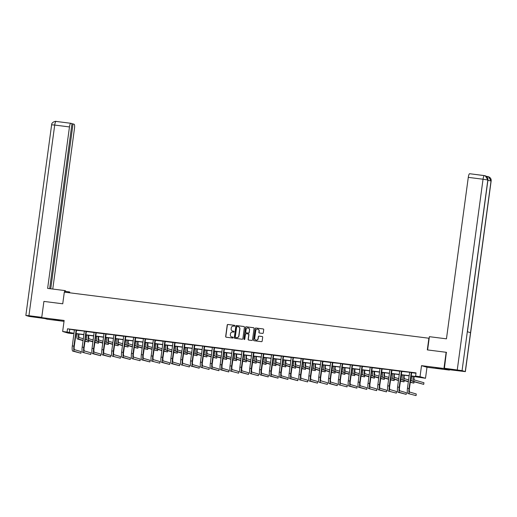 <?xml version="1.0" encoding="UTF-8"?>
<svg xmlns="http://www.w3.org/2000/svg" width="517" height="517" viewBox="0 0 517 517"><rect width="100%" height="100%" fill="white"/><g stroke="black" fill="none" stroke-linecap="round" stroke-linejoin="round"><path stroke-width="0.78" d="M234.886 325.813A0.452 0.439 -73.7 0 0 234.511 325.309L227.919 324.476A0.64 0.627 -73.7 0 0 227.215 325.038L225.664 336.489A0.64 0.627 -73.7 0 0 226.2 337.207L232.786 338.04A0.452 0.439 -73.7 0 0 232.973 337.162A0.452 0.439 -73.7 0 0 232.908 337.149L232.055 337.039A2.055 1.997 -73.7 0 1 230.343 334.751L230.472 333.801A2.055 1.997 -73.7 0 1 232.734 332.011L233.587 332.121A0.452 0.439 -73.7 0 0 233.774 331.242A0.452 0.439 -73.7 0 0 233.71 331.229L232.857 331.119A2.055 1.997 -73.7 0 1 231.144 328.831L231.273 327.881A2.055 1.997 -73.7 0 1 233.535 326.091L234.388 326.201A0.452 0.439 -73.7 0 0 234.886 325.813M435.741 367.716L441.951 368.737L435.741 367.716M53.089 319.325L59.306 320.346L53.089 319.325M262.571 333.42A0.64 0.627 -73.7 0 0 263.276 332.864L263.715 329.652A0.64 0.627 -73.7 0 0 263.179 328.935L255.857 328.011A0.64 0.627 -73.7 0 0 255.152 328.566L253.601 340.024A0.64 0.627 -73.7 0 0 254.138 340.742L261.46 341.666A0.64 0.627 -73.7 0 0 262.164 341.11L262.688 337.226A0.64 0.627 -73.7 0 0 262.151 336.509L259.023 336.115A0.64 0.627 -73.7 0 0 258.313 336.67L258.054 338.596A1.719 1.674 -73.7 0 1 255.915 340.037A1.719 1.674 -73.7 0 1 254.739 338.176L255.76 330.634A1.719 1.674 -73.7 0 1 257.899 329.193A1.719 1.674 -73.7 0 1 259.075 331.054L258.907 332.315A0.64 0.627 -73.7 0 0 259.437 333.026L262.571 333.42M449.467 369.726L449.422 370.088L443.954 368.492L446.145 352.284L427.313 349.899L428.89 338.228L64.315 292.124L62.738 303.796L43.906 301.417L41.715 317.625L64.147 320.462L62.654 331.487L67.074 332.05L67.514 328.806L416.043 372.88L415.61 376.124L420.03 376.68L425.497 378.276L411.099 376.092M443.954 368.492L421.523 365.655L420.03 376.68M244.425 327.209A0.64 0.627 -73.7 0 0 243.888 326.498L236.573 325.568A0.64 0.627 -73.7 0 0 235.862 326.13L234.317 337.588A0.64 0.627 -73.7 0 0 234.847 338.299L242.169 339.23A0.64 0.627 -73.7 0 0 242.874 338.667L244.425 327.209M246.215 326.789L253.537 327.713A0.64 0.627 -73.7 0 1 254.067 328.431L252.516 339.889A0.64 0.627 -73.7 0 1 251.811 340.444L248.683 340.05A0.64 0.627 -73.7 0 1 248.147 339.333L248.774 334.686A0.64 0.627 -73.7 0 0 248.238 333.976L246.163 333.711A0.64 0.627 -73.7 0 0 245.459 334.266L244.799 339.107A0.452 0.439 -73.7 0 1 244.244 339.482A0.452 0.439 -73.7 0 1 243.934 338.997L245.51 327.351A0.64 0.627 -73.7 0 1 246.215 326.789L253.679 327.759A0.64 0.627 -73.7 0 0 253.679 327.759L253.537 327.713M446.145 352.284L446.552 352.4M41.715 317.625L47.183 319.222L64.024 321.354M67.514 328.806L74.461 330.046M76.458 330.305L84.271 331.1M86.313 331.546L94.178 332.541M96.168 332.793L104.033 333.788M106.03 334.04L113.843 334.842M115.886 335.287L123.75 336.283M125.741 336.535L133.554 337.336M135.596 337.782L143.461 338.777M145.458 339.029L153.271 339.824M155.313 340.276L163.178 341.265M165.169 341.517L173.033 342.512M175.024 342.765L182.844 343.566M184.886 344.012L192.744 345.007M194.741 345.259L202.554 346.06M204.596 346.506L212.461 347.502M214.452 347.754L222.316 348.749M224.313 349.001L232.127 349.796M234.169 350.248L242.034 351.237M244.024 351.489L251.837 352.29M253.879 352.736L261.744 353.731M263.741 353.983L271.599 354.979M273.596 355.231L281.461 356.226M283.452 356.478L291.317 357.473M293.307 357.725L301.127 358.52M303.169 358.972L311.027 359.968M313.024 360.22L320.837 361.015M322.879 361.467L330.744 362.456M332.735 362.708L340.554 363.509M342.597 363.955L350.455 364.95M352.452 365.202L360.31 366.198M362.307 366.45L370.12 367.251M372.162 367.697L380.027 368.692M382.024 368.944L389.837 369.739M391.88 370.191L399.738 371.187M401.735 371.439L409.548 372.234M411.59 372.679L415.998 373.242M76.522 330.182L74.429 329.917M86.384 331.429L84.29 331.164M96.24 332.677L94.146 332.412M106.095 333.924L104.001 333.659M115.95 335.171L113.856 334.906M125.812 336.412L123.718 336.147M135.667 337.659L133.573 337.394M145.523 338.906L143.429 338.641M155.378 340.154L153.284 339.889M165.24 341.401L163.146 341.136M175.095 342.648L173.001 342.383M184.95 343.895L182.856 343.631M194.806 345.143L192.712 344.878M204.667 346.384L202.567 346.119M214.523 347.631L212.429 347.366M224.378 348.878L222.284 348.613M234.233 350.125L232.139 349.86M244.089 351.373L241.995 351.108M253.95 352.62L251.857 352.355M263.806 353.867L261.712 353.602M273.661 355.114L271.567 354.849M283.516 356.355L281.422 356.09M293.378 357.602L291.284 357.337M303.233 358.85L301.14 358.585M313.089 360.097L310.995 359.832M322.944 361.344L320.85 361.079M332.806 362.591L330.712 362.327M342.661 363.839L340.567 363.574M352.516 365.086L350.423 364.821M362.372 366.327L360.278 366.068M372.234 367.574L370.14 367.309M382.089 368.821L379.995 368.556M391.944 370.069L389.85 369.804M401.799 371.316L399.706 371.051M411.661 372.563L409.567 372.298M421.523 365.655L426.99 367.251L449.422 370.088M426.99 367.251L425.497 378.276M72.593 333.284L72.548 333.639L68.121 333.084L62.654 331.487M411.125 375.924L417.826 376.77L415.61 376.124M67.074 332.05L74.034 333.291M75.986 333.543L83.89 334.538M85.848 334.79L93.745 335.785M95.703 336.031L103.6 337.032M105.558 337.278L113.462 338.28M115.414 338.525L123.317 339.527M125.276 339.772L133.173 340.774M135.131 341.02L143.028 342.021M144.986 342.267L152.89 343.262M154.841 343.514L162.745 344.509M164.703 344.761L172.6 345.757M174.559 346.002L182.456 347.004M184.414 347.25L192.318 348.251M194.269 348.497L202.173 349.498M204.131 349.744L212.028 350.746M213.986 350.991L221.883 351.993M223.842 352.239L231.745 353.234M233.697 353.486L241.601 354.481M243.559 354.733L251.456 355.728M253.414 355.974L261.311 356.976M263.269 357.221L271.166 358.223M273.125 358.468L281.028 359.47M282.986 359.716L290.884 360.717M292.842 360.963L300.739 361.965M302.697 362.21L310.594 363.205M312.552 363.457L320.456 364.453M322.414 364.705L330.311 365.7M332.269 365.952L340.167 366.947M342.125 367.193L350.022 368.194M351.98 368.44L359.884 369.442M361.842 369.687L369.739 370.689M371.697 370.935L379.594 371.936M381.552 372.182L389.45 373.177M391.408 373.429L399.311 374.424M401.27 374.676L409.167 375.672M74.009 333.459L70.331 332.993L72.548 333.639M409.141 375.84L401.244 374.844M399.286 374.592L391.388 373.597M389.43 373.345L381.533 372.35M379.575 372.104L371.671 371.103M369.713 370.857L361.816 369.855M359.858 369.61L351.961 368.608M350.003 368.363L342.105 367.361M340.147 367.115L332.244 366.12M330.285 365.868L322.388 364.873M320.43 364.621L312.533 363.625M310.575 363.373L302.678 362.378M300.72 362.133L292.816 361.131M290.858 360.885L282.961 359.884M281.002 359.638L273.105 358.636M271.147 358.391L263.25 357.389M261.292 357.144L253.388 356.142M251.43 355.896L243.533 354.901M241.575 354.649L233.678 353.654M231.719 353.402L223.822 352.407M221.864 352.161L213.96 351.159M212.002 350.914L204.105 349.912M202.147 349.666L194.25 348.665M192.292 348.419L184.395 347.418M182.436 347.172L174.533 346.17M172.581 345.925L164.677 344.929M162.719 344.677L154.822 343.682M152.864 343.43L144.967 342.435M143.009 342.189L135.105 341.188M133.153 340.942L125.25 339.94M123.292 339.695L115.394 338.693M113.436 338.448L105.539 337.446M103.581 337.2L95.677 336.199M93.726 335.953L85.822 334.958M83.864 334.706L75.967 333.711M69.73 329.452L69.297 332.696M232.631 331.08A2.055 1.997 -73.7 0 0 233.005 331.164L232.857 331.119M233.71 331.229L233.005 331.164M231.829 337A2.055 1.997 -73.7 0 0 232.204 337.084L232.055 337.039M232.908 337.149L232.204 337.084M234.511 325.309L228.068 324.521A0.64 0.627 -73.7 0 0 227.364 325.077L225.813 336.535A0.64 0.627 -73.7 0 0 226.181 337.207M244.056 326.544A0.64 0.627 -73.7 0 0 244.037 326.537L236.721 325.613A0.64 0.627 -73.7 0 0 236.01 326.169L234.466 337.627A0.64 0.627 -73.7 0 0 234.834 338.299M237.135 326.55A0.452 0.439 -73.7 0 0 236.637 326.938L235.28 336.994A0.452 0.439 -73.7 0 0 235.655 337.498L236.553 337.607A2.055 1.997 -73.7 0 0 238.809 335.824L239.739 328.948A2.055 1.997 -73.7 0 0 238.033 326.66L237.135 326.55M238.408 326.75A2.055 1.997 -73.7 0 1 239.888 328.993L238.957 335.869A2.055 1.997 -73.7 0 1 236.702 337.653L235.797 337.536M248.406 334.021A0.64 0.627 -73.7 0 1 248.923 334.732L248.296 339.378A0.64 0.627 -73.7 0 0 248.664 340.05M246.363 326.834A0.64 0.627 -73.7 0 0 245.659 327.39L244.082 339.042A0.452 0.439 -73.7 0 0 244.321 339.501M249.427 329.865A1.719 1.674 -73.7 0 0 248.25 328.004A1.719 1.674 -73.7 0 0 246.111 329.445L245.749 332.108A0.64 0.627 -73.7 0 0 246.286 332.819L248.36 333.084A0.64 0.627 -73.7 0 0 249.065 332.521L249.575 329.911A1.719 1.674 -73.7 0 0 248.322 328.03M249.575 329.911L249.213 332.567A0.64 0.627 -73.7 0 1 248.509 333.122L246.428 332.864M257.97 329.219A1.719 1.674 -73.7 0 1 259.224 331.1L259.056 332.353A0.64 0.627 -73.7 0 0 259.418 333.026M255.986 340.057A1.719 1.674 -73.7 0 0 258.203 338.641L258.054 338.596M262.151 336.509L262.3 336.554A0.64 0.627 -73.7 0 0 262.3 336.554L259.172 336.16A0.64 0.627 -73.7 0 0 258.461 336.716L258.203 338.641M263.347 328.98A0.64 0.627 -73.7 0 0 263.327 328.98L256.005 328.056A0.64 0.627 -73.7 0 0 255.301 328.612L253.75 340.07A0.64 0.627 -73.7 0 0 254.118 340.735M78.985 334.092L78.985 334.124A3.276 0.763 97.2 0 0 79.282 337.588L83.315 338.764M85.234 339.32L86.998 339.837M85.014 340.942L88.588 341.983L84.982 341.194M83.063 340.632L77.485 339.01A4.911 1.144 -82.8 0 1 77.033 333.84M83.101 340.38L79.062 339.204A4.911 1.144 -82.8 0 1 78.61 334.04M88.588 341.983L88.769 340.671M74.416 329.852L72.322 345.925L73.905 346.125L76.154 330.072M76.555 330.124L74.274 346.235A3.276 0.763 97.2 0 0 74.571 349.692L81.143 351.612L80.923 353.227L74.351 351.314A4.911 1.144 -82.8 0 1 73.905 346.125M80.923 353.227L72.774 351.114A4.911 1.144 -82.8 0 1 72.322 345.925M76.419 330.376L76.044 330.266M65.465 291.349L69.717 292.027L69.614 292.796M65.342 292.254L65.543 290.806L64.69 290.56L47.629 288.402L69.465 126.93L54.712 125.062L28.933 315.719L41.754 317.341M64.476 292.144L64.69 290.56M68.742 292.687L68.864 291.775M52.766 289.048L74.487 128.397A3.929 0.911 97.2 0 0 74.125 124.242L73.026 123.925L50.737 288.796M28.933 315.719L25.85 315.441L29.165 316.423L44.966 318.575M49.664 288.66L71.979 123.615L70.874 123.298A3.929 0.911 97.2 0 0 70.842 123.292A3.929 0.911 97.2 0 0 69.465 126.93M71.953 123.789L73.026 123.925M427.604 349.938L429.394 336.677L446.455 338.835L468.286 177.363A3.929 0.911 -82.8 0 1 469.669 173.725A3.929 0.911 -82.8 0 1 469.701 173.731L484.39 175.586M465.268 371.574L470.528 332.664L467.323 331.733L462.062 370.637L465.371 371.626L449.435 369.726L444.407 368.259L446.365 352.348M462.062 370.637L444.407 368.259M486.568 176.497A3.929 0.911 -82.8 0 1 486.781 176.42L486.264 176.265M487.098 177.034L487.634 176.53L486.781 176.42A3.929 0.911 -82.8 0 1 486.82 176.426L487.602 176.523M467.42 331.759L487.938 180.032L485.237 175.761L484.455 175.599A3.929 0.911 -82.8 0 0 484.423 175.593A3.929 0.911 -82.8 0 0 483.04 179.231L468.286 177.363M465.371 371.626L491.15 180.969L488.429 176.691L487.634 176.53L488.313 176.659M88.846 335.339L88.84 335.371A3.276 0.763 97.2 0 0 89.137 338.829L93.176 340.005M95.089 340.567L96.853 341.078M94.87 342.189L98.45 343.23L94.837 342.441M92.924 341.879L87.341 340.251A4.911 1.144 -82.8 0 1 86.888 335.087M92.957 341.627L88.918 340.451A4.911 1.144 -82.8 0 1 88.465 335.287M98.45 343.23L98.624 341.918M98.702 336.586L98.695 336.619A3.276 0.763 97.2 0 0 98.999 340.076L103.032 341.252M104.945 341.815L106.709 342.325M104.725 343.437L108.305 344.477L104.692 343.682M102.78 343.126L97.196 341.498A4.911 1.144 -82.8 0 1 96.744 336.334M102.812 342.874L98.779 341.698A4.911 1.144 -82.8 0 1 98.32 336.535M108.305 344.477L108.48 343.165M82.63 352.361L90.779 354.475L82.63 352.361A4.911 1.144 -82.8 0 1 82.177 347.172L84.323 331.313M84.213 352.562A4.911 1.144 -82.8 0 1 83.76 347.372L86.009 331.319M86.41 331.371L84.129 347.482A3.276 0.763 97.2 0 0 84.433 350.94L90.998 352.853L90.779 354.475M86.274 331.623L85.906 331.513M94.126 332.347L92.039 348.419L93.616 348.62L95.871 332.567M96.272 332.618L93.984 348.729A3.276 0.763 97.2 0 0 94.288 352.187L100.86 354.1L100.641 355.722L94.068 353.809A4.911 1.144 -82.8 0 1 93.616 348.62M100.641 355.722L92.491 353.609A4.911 1.144 -82.8 0 1 92.039 348.419M96.13 332.87L95.761 332.761M108.557 337.827L108.551 337.866A3.276 0.763 97.2 0 0 108.854 341.323L112.887 342.5M114.806 343.062L116.564 343.572M114.587 344.684L118.16 345.724L114.548 344.929M112.635 344.374L107.058 342.745A4.911 1.144 -82.8 0 1 106.599 337.582M112.667 344.122L108.635 342.945A4.911 1.144 -82.8 0 1 108.182 337.782M118.16 345.724L118.341 344.406M118.412 339.074L118.412 339.113A3.276 0.763 97.2 0 0 118.71 342.571L122.742 343.747M124.662 344.309L126.426 344.82M124.442 345.925L128.016 346.972L124.41 346.177M122.49 345.621L116.913 343.992A4.911 1.144 -82.8 0 1 116.461 338.829M122.529 345.369L118.49 344.193A4.911 1.144 -82.8 0 1 118.038 339.029M128.016 346.972L128.197 345.653M128.274 340.322L128.268 340.36A3.276 0.763 97.2 0 0 128.565 343.818L132.604 344.994M134.517 345.55L136.281 346.067M134.297 347.172L137.877 348.219L134.265 347.424M132.352 346.868L126.768 345.24A4.911 1.144 -82.8 0 1 126.316 340.076M132.384 346.616L128.345 345.44A4.911 1.144 -82.8 0 1 127.893 340.276M137.877 348.219L138.052 346.901M103.988 333.594L101.894 349.666L103.471 349.867L105.727 333.814M106.127 333.866L103.846 349.977A3.276 0.763 97.2 0 0 104.143 353.434L110.716 355.347L110.496 356.969L103.923 355.056A4.911 1.144 -82.8 0 1 103.471 349.867M110.496 356.969L102.347 354.856A4.911 1.144 -82.8 0 1 101.894 349.666M105.985 334.118L105.617 334.008M112.202 356.103L120.351 358.216L112.202 356.103A4.911 1.144 -82.8 0 1 111.75 350.914L113.895 335.055M113.779 356.297A4.911 1.144 -82.8 0 1 113.333 351.114L115.582 335.061M115.982 335.113L113.701 351.224A3.276 0.763 97.2 0 0 113.999 354.681L120.571 356.594L120.351 358.216M115.847 335.359L115.472 335.255M123.699 336.089L121.605 352.161L123.188 352.361L125.437 336.308M125.838 336.36L123.557 352.465A3.276 0.763 97.2 0 0 123.86 355.922L130.426 357.842L130.206 359.464L123.641 357.544A4.911 1.144 -82.8 0 1 123.188 352.361M130.206 359.464L122.057 357.344A4.911 1.144 -82.8 0 1 121.605 352.161M125.702 336.606L125.334 336.502M138.129 341.569L138.123 341.608A3.276 0.763 97.2 0 0 138.427 345.065L142.459 346.241M144.372 346.797L146.137 347.314M144.153 348.419L147.733 349.466L144.12 348.671M142.207 348.115L136.624 346.487A4.911 1.144 -82.8 0 1 136.171 341.323M142.24 347.863L138.207 346.687A4.911 1.144 -82.8 0 1 137.748 341.524M147.733 349.466L147.907 348.148M131.913 358.591L140.068 360.711L131.913 358.591A4.911 1.144 -82.8 0 1 131.467 353.408L133.612 337.549M133.496 358.792A4.911 1.144 -82.8 0 1 133.043 353.609L135.299 337.556M135.7 337.601L133.412 353.712A3.276 0.763 97.2 0 0 133.716 357.169L140.288 359.089L140.068 360.711M135.557 337.853L135.189 337.75M147.985 342.816L147.978 342.855A3.276 0.763 97.2 0 0 148.282 346.312L152.315 347.489M154.234 348.044L155.992 348.561M154.014 349.666L157.588 350.707L153.976 349.919M152.063 349.356L146.485 347.734A4.911 1.144 -82.8 0 1 146.027 342.571M152.095 349.111L148.062 347.935A4.911 1.144 -82.8 0 1 147.61 342.771M157.588 350.707L157.769 349.395M143.416 338.577L141.322 354.656L142.899 354.849L145.154 338.797M145.555 338.848L143.274 354.959A3.276 0.763 97.2 0 0 143.571 358.417L150.143 360.336L149.924 361.958L143.351 360.039A4.911 1.144 -82.8 0 1 142.899 354.849M149.924 361.958L141.774 359.838A4.911 1.144 -82.8 0 1 141.322 354.656M145.413 339.1L145.044 338.99M157.84 344.063L157.84 344.102A3.276 0.763 97.2 0 0 158.137 347.56L162.17 348.736M164.089 349.292L165.854 349.809M163.87 350.914L167.443 351.954L163.837 351.166M161.918 350.604L156.341 348.981A4.911 1.144 -82.8 0 1 155.888 343.811M161.957 350.352L157.918 349.175A4.911 1.144 -82.8 0 1 157.465 344.012M167.443 351.954L167.624 350.642M151.63 361.086L159.779 363.199L151.63 361.086A4.911 1.144 -82.8 0 1 151.177 355.896L153.323 340.037M153.206 361.286A4.911 1.144 -82.8 0 1 152.761 356.097L155.01 340.044M155.41 340.096L153.129 356.207A3.276 0.763 97.2 0 0 153.426 359.664L159.999 361.583L159.779 363.199M155.274 340.348L154.9 340.238M167.702 345.311L167.695 345.343A3.276 0.763 97.2 0 0 167.993 348.801L172.032 349.983M173.945 350.539L175.709 351.049M173.725 352.161L177.305 353.201L173.693 352.413M171.78 351.851L166.196 350.222A4.911 1.144 -82.8 0 1 165.744 345.059M171.812 351.599L167.773 350.423A4.911 1.144 -82.8 0 1 167.321 345.259M177.305 353.201L177.48 351.89M163.126 341.071L161.033 357.144L162.616 357.344L164.865 341.291M165.266 341.343L162.984 357.454A3.276 0.763 97.2 0 0 163.288 360.911L169.854 362.824L169.634 364.446L163.068 362.533A4.911 1.144 -82.8 0 1 162.616 357.344M169.634 364.446L161.485 362.333A4.911 1.144 -82.8 0 1 161.033 357.144M165.13 341.595L164.761 341.485M177.557 346.558L177.551 346.59A3.276 0.763 97.2 0 0 177.854 350.048L181.887 351.224M183.8 351.786L185.564 352.297M183.58 353.408L187.16 354.449L183.548 353.66M181.635 353.098L176.051 351.47A4.911 1.144 -82.8 0 1 175.599 346.306M181.667 352.846L177.635 351.67A4.911 1.144 -82.8 0 1 177.176 346.506M187.16 354.449L187.335 353.137M172.982 342.319L170.894 358.391L172.471 358.591L174.727 342.538M175.127 342.59L172.84 358.701A3.276 0.763 97.2 0 0 173.143 362.159L179.716 364.071L179.496 365.693L172.924 363.781A4.911 1.144 -82.8 0 1 172.471 358.591M179.496 365.693L171.34 363.58A4.911 1.144 -82.8 0 1 170.894 358.391M174.985 342.842L174.617 342.732M187.412 347.799L187.406 347.838A3.276 0.763 97.2 0 0 187.71 351.295L191.742 352.471M193.662 353.033L195.42 353.544M193.442 354.656L197.016 355.696L193.403 354.901M191.49 354.345L185.913 352.717A4.911 1.144 -82.8 0 1 185.454 347.553M191.523 354.093L187.49 352.917A4.911 1.144 -82.8 0 1 187.038 347.754M197.016 355.696L197.197 354.378M181.202 364.828L189.351 366.941L181.202 364.828A4.911 1.144 -82.8 0 1 180.75 359.638L182.895 343.779M182.779 365.028A4.911 1.144 -82.8 0 1 182.327 359.838L184.582 343.786M184.983 343.837L182.701 359.948A3.276 0.763 97.2 0 0 182.999 363.406L189.571 365.319L189.351 366.941M184.84 344.089L184.472 343.979M197.268 349.046L197.268 349.085A3.276 0.763 97.2 0 0 197.565 352.542L201.598 353.718M203.517 354.281L205.281 354.791M203.297 355.896L206.871 356.943L203.265 356.148M201.346 355.593L195.769 353.964A4.911 1.144 -82.8 0 1 195.316 348.801M201.384 355.341L197.345 354.164A4.911 1.144 -82.8 0 1 196.893 349.001M206.871 356.943L207.052 355.625M192.699 344.813L190.605 360.885L192.188 361.086L194.437 345.033M194.838 345.085L192.557 361.196A3.276 0.763 97.2 0 0 192.854 364.653L199.426 366.566L199.207 368.188L192.634 366.269A4.911 1.144 -82.8 0 1 192.188 361.086M199.207 368.188L191.057 366.075A4.911 1.144 -82.8 0 1 190.605 360.885M194.702 345.33L194.327 345.227M207.13 350.293L207.123 350.332A3.276 0.763 97.2 0 0 207.42 353.79L211.459 354.966M213.372 355.522L215.137 356.039M213.153 357.144L216.733 358.191L213.12 357.396M211.207 356.84L205.624 355.211A4.911 1.144 -82.8 0 1 205.171 350.048M211.24 356.588L207.201 355.412A4.911 1.144 -82.8 0 1 206.748 350.248M216.733 358.191L216.907 356.872M200.913 367.316L209.062 369.435L200.913 367.316A4.911 1.144 -82.8 0 1 200.46 362.133L202.606 346.274M202.496 367.516A4.911 1.144 -82.8 0 1 202.044 362.333L204.293 346.28M204.693 346.332L202.412 362.436A3.276 0.763 97.2 0 0 202.716 365.894L209.282 367.813L209.062 369.435M204.558 346.577L204.189 346.474M216.985 351.541L216.978 351.579A3.276 0.763 97.2 0 0 217.282 355.037L221.315 356.213M223.228 356.769L224.992 357.286M223.008 358.391L226.588 359.438L222.976 358.643M221.063 358.087L215.479 356.459A4.911 1.144 -82.8 0 1 215.027 351.295M221.095 357.835L217.062 356.659A4.911 1.144 -82.8 0 1 216.604 351.495M226.588 359.438L226.763 358.119M212.409 347.308L210.322 363.38L211.899 363.58L214.154 347.527M214.555 347.573L212.267 363.684A3.276 0.763 97.2 0 0 212.571 367.141L219.143 369.06L218.924 370.683L212.351 368.763A4.911 1.144 -82.8 0 1 211.899 363.58M218.924 370.683L210.768 368.563A4.911 1.144 -82.8 0 1 210.322 363.38M214.413 347.825L214.044 347.721M226.84 352.788L226.834 352.827A3.276 0.763 97.2 0 0 227.137 356.284L231.17 357.46M233.089 358.016L234.847 358.533M232.87 359.638L236.443 360.679L232.831 359.89M230.918 359.328L225.341 357.706A4.911 1.144 -82.8 0 1 224.882 352.542M230.95 359.082L226.918 357.906A4.911 1.144 -82.8 0 1 226.465 352.743M236.443 360.679L236.624 359.367M222.271 348.548L220.177 364.627L221.754 364.828L224.01 348.775M224.41 348.82L222.129 364.931A3.276 0.763 97.2 0 0 222.426 368.388L228.999 370.308L228.779 371.93L222.207 370.01A4.911 1.144 -82.8 0 1 221.754 364.828M228.779 371.93L220.63 369.81A4.911 1.144 -82.8 0 1 220.177 364.627M224.268 349.072L223.9 348.962M236.696 354.035L236.696 354.074A3.276 0.763 97.2 0 0 236.993 357.531L241.025 358.708M242.945 359.263L244.709 359.78M242.725 360.885L246.299 361.926L242.693 361.137M240.773 360.575L235.196 358.953A4.911 1.144 -82.8 0 1 234.737 353.79M240.806 360.33L236.773 359.147A4.911 1.144 -82.8 0 1 236.321 353.983M246.299 361.926L246.48 360.614M230.485 371.057L238.634 373.171L230.485 371.057A4.911 1.144 -82.8 0 1 230.033 365.868L232.178 350.009M232.062 371.258A4.911 1.144 -82.8 0 1 231.616 366.068L233.865 350.015M234.266 350.067L231.984 366.178A3.276 0.763 97.2 0 0 232.282 369.636L238.854 371.555L238.634 373.171M234.13 350.319L233.755 350.209M246.557 355.282L246.551 355.315A3.276 0.763 97.2 0 0 246.848 358.772L250.887 359.955M252.8 360.511L254.564 361.028M252.58 362.133L256.161 363.173L252.548 362.385M250.629 361.822L245.052 360.194A4.911 1.144 -82.8 0 1 244.599 355.03M250.667 361.57L246.628 360.394A4.911 1.144 -82.8 0 1 246.176 355.231M256.161 363.173L256.335 361.861M241.982 351.043L239.888 367.115L241.471 367.316L243.72 351.263M244.121 351.314L241.84 367.425A3.276 0.763 97.2 0 0 242.143 370.883L248.709 372.796L248.49 374.418L241.924 372.505A4.911 1.144 -82.8 0 1 241.471 367.316M248.49 374.418L240.34 372.305A4.911 1.144 -82.8 0 1 239.888 367.115M243.985 351.566L243.617 351.457M256.413 356.53L256.406 356.562A3.276 0.763 97.2 0 0 256.71 360.019L260.742 361.196M262.655 361.758L264.42 362.268M262.436 363.38L266.016 364.42L262.403 363.632M260.49 363.07L254.907 361.441A4.911 1.144 -82.8 0 1 254.454 356.278M260.523 362.818L256.49 361.642A4.911 1.144 -82.8 0 1 256.031 356.478M266.016 364.42L266.19 363.108M250.196 373.552L258.351 375.665L250.196 373.552A4.911 1.144 -82.8 0 1 249.75 368.363L251.889 352.504M251.779 373.752A4.911 1.144 -82.8 0 1 251.327 368.563L253.582 352.51M253.983 352.562L251.695 368.673A3.276 0.763 97.2 0 0 251.999 372.13L258.571 374.043L258.351 375.665M253.841 352.814L253.472 352.704M266.268 357.77L266.261 357.809A3.276 0.763 97.2 0 0 266.565 361.267L270.598 362.443M272.517 363.005L274.275 363.516M272.297 364.627L275.871 365.668L272.259 364.873M270.346 364.317L264.769 362.688A4.911 1.144 -82.8 0 1 264.31 357.525M270.378 364.065L266.345 362.889A4.911 1.144 -82.8 0 1 265.893 357.725M275.871 365.668L276.052 364.349M261.699 353.538L259.605 369.61L261.182 369.81L263.437 353.757M263.838 353.809L261.557 369.92A3.276 0.763 97.2 0 0 261.854 373.377L268.426 375.29L268.207 376.912L261.634 374.999A4.911 1.144 -82.8 0 1 261.182 369.81M268.207 376.912L260.057 374.799A4.911 1.144 -82.8 0 1 259.605 369.61M263.696 354.061L263.327 353.951M276.123 359.018L276.123 359.057A3.276 0.763 97.2 0 0 276.421 362.514L280.453 363.69M282.372 364.252L284.137 364.763M282.153 365.868L285.727 366.915L282.12 366.12M280.201 365.564L274.624 363.936A4.911 1.144 -82.8 0 1 274.165 358.772M280.233 365.312L276.201 364.136A4.911 1.144 -82.8 0 1 275.748 358.972M285.727 366.915L285.907 365.597M271.554 354.785L269.46 370.857L271.044 371.057L273.293 355.005M273.693 355.056L271.412 371.167A3.276 0.763 97.2 0 0 271.709 374.625L278.282 376.538L278.062 378.16L271.49 376.247A4.911 1.144 -82.8 0 1 271.044 371.057M278.062 378.16L269.913 376.046A4.911 1.144 -82.8 0 1 269.46 370.857M273.558 355.308L273.183 355.198M285.985 360.265L285.979 360.304A3.276 0.763 97.2 0 0 286.276 363.761L290.315 364.937M292.228 365.493L293.992 366.01M292.008 367.115L295.588 368.162L291.976 367.367M290.056 366.812L284.479 365.183A4.911 1.144 -82.8 0 1 284.027 360.019M290.095 366.559L286.056 365.383A4.911 1.144 -82.8 0 1 285.604 360.22M295.588 368.162L295.763 366.844M281.41 356.032L279.316 372.104L280.899 372.305L283.148 356.252M283.549 356.303L281.267 372.408A3.276 0.763 97.2 0 0 281.571 375.872L288.137 377.785L287.917 379.407L281.351 377.488A4.911 1.144 -82.8 0 1 280.899 372.305M287.917 379.407L279.768 377.287A4.911 1.144 -82.8 0 1 279.316 372.104M283.413 356.549L283.045 356.446M295.84 361.512L295.834 361.551A3.276 0.763 97.2 0 0 296.138 365.008L300.17 366.185M302.083 366.74L303.847 367.257M301.863 368.363L305.444 369.409L301.831 368.615M299.918 368.059L294.335 366.43A4.911 1.144 -82.8 0 1 293.882 361.267M299.95 367.807L295.918 366.631A4.911 1.144 -82.8 0 1 295.459 361.467M305.444 369.409L305.618 368.091M291.265 357.279L289.177 373.352L290.754 373.552L293.01 357.499M293.41 357.551L291.123 373.655A3.276 0.763 97.2 0 0 291.426 377.113L297.999 379.032L297.779 380.654L291.207 378.735A4.911 1.144 -82.8 0 1 290.754 373.552M297.779 380.654L289.623 378.534A4.911 1.144 -82.8 0 1 289.177 373.352M293.268 357.796L292.9 357.693M305.696 362.76L305.689 362.798A3.276 0.763 97.2 0 0 305.993 366.256L310.026 367.432M311.945 367.988L313.703 368.505M311.725 369.61L315.299 370.657L311.686 369.862M309.773 369.306L304.19 367.677A4.911 1.144 -82.8 0 1 303.738 362.514M309.806 369.054L305.773 367.878A4.911 1.144 -82.8 0 1 305.321 362.714M315.299 370.657L315.48 369.338M299.485 379.782L307.634 381.901L299.485 379.782A4.911 1.144 -82.8 0 1 299.033 374.599L301.178 358.74M301.062 379.982A4.911 1.144 -82.8 0 1 300.61 374.799L302.865 358.746M303.266 358.792L300.984 374.903A3.276 0.763 97.2 0 0 301.282 378.36L307.854 380.279L307.634 381.901M303.124 359.044L302.755 358.934M315.551 364.007L315.551 364.046A3.276 0.763 97.2 0 0 315.848 367.503L319.881 368.679M321.8 369.235L323.564 369.752M321.58 370.857L325.154 371.897L321.548 371.109M319.629 370.547L314.052 368.925A4.911 1.144 -82.8 0 1 313.593 363.761M319.661 370.301L315.628 369.125A4.911 1.144 -82.8 0 1 315.176 363.955M325.154 371.897L325.335 370.586M310.982 359.767L308.888 375.846L310.471 376.04L312.72 359.987M313.121 360.039L310.84 376.15A3.276 0.763 97.2 0 0 311.137 379.607L317.709 381.527L317.49 383.149L310.917 381.229A4.911 1.144 -82.8 0 1 310.471 376.04M317.49 383.149L309.34 381.029A4.911 1.144 -82.8 0 1 308.888 375.846M312.985 360.291L312.611 360.181M325.413 365.254L325.406 365.286A3.276 0.763 97.2 0 0 325.704 368.75L329.743 369.926M331.656 370.482L333.42 370.999M331.436 372.104L335.016 373.145L331.403 372.356M329.484 371.794L323.907 370.166A4.911 1.144 -82.8 0 1 323.455 365.002M329.523 371.542L325.484 370.366A4.911 1.144 -82.8 0 1 325.031 365.202M335.016 373.145L335.19 371.833M319.196 382.276L327.345 384.389L319.196 382.276A4.911 1.144 -82.8 0 1 318.743 377.087L320.889 361.228M320.779 382.477A4.911 1.144 -82.8 0 1 320.327 377.287L322.576 361.234M322.976 361.286L320.695 377.397A3.276 0.763 97.2 0 0 320.999 380.855L327.565 382.774L327.345 384.389M322.841 361.538L322.472 361.428M335.268 366.501L335.262 366.534A3.276 0.763 97.2 0 0 335.565 369.991L339.598 371.167M341.511 371.729L343.275 372.24M341.291 373.352L344.871 374.392L341.259 373.604M339.346 373.041L333.762 371.413A4.911 1.144 -82.8 0 1 333.31 366.249M339.378 372.789L335.346 371.613A4.911 1.144 -82.8 0 1 334.887 366.45M344.871 374.392L345.046 373.08M330.693 362.262L328.605 378.334L330.182 378.534L332.437 362.482M332.838 362.533L330.55 378.644A3.276 0.763 97.2 0 0 330.854 382.102L337.42 384.015L337.207 385.637L330.634 383.724A4.911 1.144 -82.8 0 1 330.182 378.534M337.207 385.637L329.051 383.524A4.911 1.144 -82.8 0 1 328.605 378.334M332.696 362.785L332.328 362.675M345.123 367.749L345.117 367.781A3.276 0.763 97.2 0 0 345.421 371.238L349.453 372.414M351.366 372.977L353.13 373.487M351.153 374.599L354.727 375.639L351.114 374.844M349.201 374.289L343.618 372.66A4.911 1.144 -82.8 0 1 343.165 367.497M349.233 374.037L345.201 372.86A4.911 1.144 -82.8 0 1 344.749 367.697M354.727 375.639L354.908 374.327M338.913 384.771L347.062 386.884L338.913 384.771A4.911 1.144 -82.8 0 1 338.461 379.581L340.606 363.722M340.49 384.971A4.911 1.144 -82.8 0 1 340.037 379.782L342.293 363.729M342.693 363.781L340.412 379.892A3.276 0.763 97.2 0 0 340.709 383.349L347.282 385.262L347.062 386.884M342.551 364.033L342.183 363.923M354.979 368.989L354.979 369.028A3.276 0.763 97.2 0 0 355.276 372.486L359.309 373.662M361.228 374.224L362.986 374.735M361.008 375.846L364.582 376.887L360.976 376.092M359.057 375.536L353.479 373.907A4.911 1.144 -82.8 0 1 353.021 368.744M359.089 375.284L355.056 374.108A4.911 1.144 -82.8 0 1 354.604 368.944M364.582 376.887L364.763 375.568M350.41 364.756L348.316 380.829L349.899 381.029L352.148 364.976M352.549 365.028L350.267 381.139A3.276 0.763 97.2 0 0 350.565 384.596L357.137 386.509L356.917 388.131L350.345 386.218A4.911 1.144 -82.8 0 1 349.899 381.029M356.917 388.131L348.768 386.018A4.911 1.144 -82.8 0 1 348.316 380.829M352.413 365.28L352.038 365.17M364.84 370.237L364.834 370.275A3.276 0.763 97.2 0 0 365.131 373.733L369.17 374.909M371.083 375.471L372.847 375.982M370.863 377.087L374.444 378.134L370.831 377.339M368.912 376.783L363.335 375.155A4.911 1.144 -82.8 0 1 362.882 369.991M368.951 376.531L364.912 375.355A4.911 1.144 -82.8 0 1 364.459 370.191M374.444 378.134L374.618 376.815M360.265 366.004L358.171 382.076L359.754 382.276L362.003 366.223M362.404 366.275L360.123 382.38A3.276 0.763 97.2 0 0 360.427 385.844L366.992 387.756L366.773 389.379L360.207 387.459A4.911 1.144 -82.8 0 1 359.754 382.276M366.773 389.379L358.624 387.265A4.911 1.144 -82.8 0 1 358.171 382.076M362.268 366.521L361.9 366.417M374.696 371.484L374.689 371.523A3.276 0.763 97.2 0 0 374.993 374.98L379.026 376.156M380.939 376.712L382.703 377.229M380.719 378.334L384.299 379.381L380.686 378.586M378.774 378.03L373.19 376.402A4.911 1.144 -82.8 0 1 372.738 371.238M378.806 377.778L374.773 376.602A4.911 1.144 -82.8 0 1 374.314 371.439M384.299 379.381L384.474 378.063M368.479 388.506L376.634 390.626L368.479 388.506A4.911 1.144 -82.8 0 1 368.033 383.323L370.172 367.464M370.062 388.706A4.911 1.144 -82.8 0 1 369.61 383.524L371.865 367.471M372.266 367.522L369.978 383.627A3.276 0.763 97.2 0 0 370.282 387.084L376.848 389.004L376.634 390.626M372.124 367.768L371.755 367.665M384.551 372.731L384.545 372.77A3.276 0.763 97.2 0 0 384.848 376.227L388.881 377.404M390.794 377.959L392.558 378.476M390.581 379.581L394.154 380.628L390.542 379.833M388.629 379.278L383.045 377.649A4.911 1.144 -82.8 0 1 382.593 372.486M388.661 379.026L384.629 377.849A4.911 1.144 -82.8 0 1 384.176 372.686M394.154 380.628L394.335 379.31M379.982 368.498L377.888 384.57L379.465 384.771L381.72 368.718M382.121 368.763L379.833 384.874A3.276 0.763 97.2 0 0 380.137 388.332L386.71 390.251L386.49 391.873L379.917 389.954A4.911 1.144 -82.8 0 1 379.465 384.771M386.49 391.873L378.341 389.753A4.911 1.144 -82.8 0 1 377.888 384.57M381.979 369.015L381.611 368.912M394.406 373.978L394.406 374.017A3.276 0.763 97.2 0 0 394.704 377.475L398.736 378.651M400.656 379.207L402.413 379.724M400.436 380.829L404.01 381.869L400.404 381.081M398.484 380.518L392.907 378.896A4.911 1.144 -82.8 0 1 392.448 373.733M398.517 380.273L394.484 379.097A4.911 1.144 -82.8 0 1 394.032 373.933M404.01 381.869L404.191 380.557M388.196 391.001L396.345 393.12L388.196 391.001A4.911 1.144 -82.8 0 1 387.744 385.818L389.889 369.952M389.773 391.201A4.911 1.144 -82.8 0 1 389.327 386.012L391.576 369.959M391.976 370.01L389.695 386.121A3.276 0.763 97.2 0 0 389.992 389.579L396.565 391.498L396.345 393.12M391.841 370.262L391.466 370.153M404.268 375.226L404.262 375.258A3.276 0.763 97.2 0 0 404.559 378.722L408.598 379.898M410.511 380.454L412.275 380.971M410.291 382.076L413.871 383.116L410.259 382.328M408.34 381.766L402.762 380.144A4.911 1.144 -82.8 0 1 402.31 374.974M408.378 381.514L404.339 380.338A4.911 1.144 -82.8 0 1 403.887 375.174M413.871 383.116L414.046 381.804M399.693 370.986L397.599 387.059L399.182 387.259L401.431 371.206M401.832 371.258L399.551 387.369A3.276 0.763 97.2 0 0 399.854 390.826L406.42 392.746L406.2 394.361L399.635 392.448A4.911 1.144 -82.8 0 1 399.182 387.259M406.2 394.361L398.051 392.248A4.911 1.144 -82.8 0 1 397.599 387.059M401.696 371.51L401.328 371.4M414.123 376.473L414.117 376.505A3.276 0.763 97.2 0 0 414.421 379.963L423.946 382.742L423.727 384.364L414.201 381.585A4.911 1.144 -82.8 0 1 413.742 376.421M423.727 384.364L412.618 381.384A4.911 1.144 -82.8 0 1 412.165 376.221M407.907 393.495L416.062 395.608L407.907 393.495A4.911 1.144 -82.8 0 1 407.461 388.306L409.6 372.447M409.49 393.696A4.911 1.144 -82.8 0 1 409.037 388.506L411.293 372.453M411.694 372.505L409.406 388.616A3.276 0.763 97.2 0 0 409.71 392.073L416.275 393.986L416.062 395.608M411.551 372.757L411.183 372.647M77.485 339.01L79.062 339.204M72.774 351.114L74.351 351.314M25.85 315.441L51.629 124.791L54.712 125.062A3.929 0.911 -82.8 0 1 56.088 121.424A3.929 0.911 -82.8 0 1 56.12 121.43L70.81 123.285M457.267 369.881L483.04 179.231L487.835 179.987L467.323 331.733M487.886 180.388L491.047 180.918L470.528 332.664M87.341 340.251L88.918 340.451M97.196 341.498L98.779 341.698M82.177 347.172L83.76 347.372M92.491 353.609L94.068 353.809M107.058 342.745L108.635 342.945M116.913 343.992L118.49 344.193M126.768 345.24L128.345 345.44M102.347 354.856L103.923 355.056M111.75 350.914L113.333 351.114M122.057 357.344L123.641 357.544M136.624 346.487L138.207 346.687M131.467 353.408L133.043 353.609M146.485 347.734L148.062 347.935M141.774 359.838L143.351 360.039M156.341 348.981L157.918 349.175M151.177 355.896L152.761 356.097M166.196 350.222L167.773 350.423M161.485 362.333L163.068 362.533M176.051 351.47L177.635 351.67M171.34 363.58L172.924 363.781M185.913 352.717L187.49 352.917M180.75 359.638L182.327 359.838M195.769 353.964L197.345 354.164M191.057 366.075L192.634 366.269M205.624 355.211L207.201 355.412M200.46 362.133L202.044 362.333M215.479 356.459L217.062 356.659M210.768 368.563L212.351 368.763M225.341 357.706L226.918 357.906M220.63 369.81L222.207 370.01M235.196 358.953L236.773 359.147M230.033 365.868L231.616 366.068M245.052 360.194L246.628 360.394M240.34 372.305L241.924 372.505M254.907 361.441L256.49 361.642M249.75 368.363L251.327 368.563M264.769 362.688L266.345 362.889M260.057 374.799L261.634 374.999M274.624 363.936L276.201 364.136M269.913 376.046L271.49 376.247M284.479 365.183L286.056 365.383M279.768 377.287L281.351 377.488M294.335 366.43L295.918 366.631M289.623 378.534L291.207 378.735M304.19 367.677L305.773 367.878M299.033 374.599L300.61 374.799M314.052 368.925L315.628 369.125M309.34 381.029L310.917 381.229M323.907 370.166L325.484 370.366M318.743 377.087L320.327 377.287M333.762 371.413L335.346 371.613M329.051 383.524L330.634 383.724M343.618 372.66L345.201 372.86M338.461 379.581L340.037 379.782M353.479 373.907L355.056 374.108M348.768 386.018L350.345 386.218M363.335 375.155L364.912 375.355M358.624 387.265L360.207 387.459M373.19 376.402L374.773 376.602M368.033 383.323L369.61 383.524M383.045 377.649L384.629 377.849M378.341 389.753L379.917 389.954M392.907 378.896L394.484 379.097M387.744 385.818L389.327 386.012M402.762 380.144L404.339 380.338M398.051 392.248L399.635 392.448M412.618 381.384L414.201 381.585M407.461 388.306L409.037 388.506M51.629 124.791C51.526 121.831 56.385 120.965 56.088 121.424L70.842 123.292M485.237 175.761C487.227 176.607 488.126 178.035 487.938 180.032M485.12 175.728L469.669 173.725M488.429 176.691C490.446 177.544 491.35 178.972 491.15 180.969"/></g></svg>
